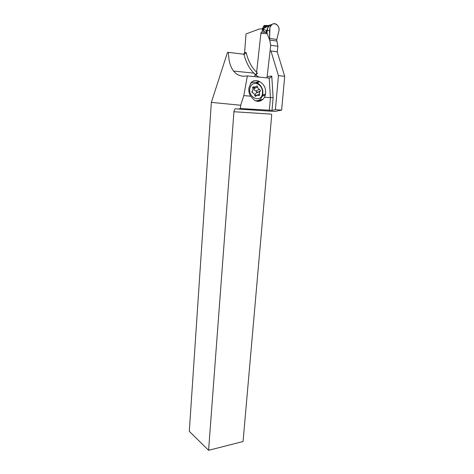 <?xml version="1.0" encoding="UTF-8"?>
<svg xmlns="http://www.w3.org/2000/svg" width="474" height="474" viewBox="0 0 474 474"><rect width="100%" height="100%" fill="white"/><g stroke="black" fill="none" stroke-linecap="round" stroke-linejoin="round"><path stroke-width="0.71" d="M269.913 25.163C269.777 24.897 268.948 25.3 267.431 26.366L263.651 28.582C262.869 28.944 262.946 29.222 263.882 29.424L263.372 30.834L265.197 32.268L261.21 32.155L260.878 33.476L256.351 74.779M264.119 25.46L268.568 25.513L264.119 25.46L262.306 28.807M269.688 40.059L270.719 45.291L266.998 77.878L270.719 45.291L269.629 39.692L269.688 40.059L276.869 41.048L276.81 40.681L277.9 46.245L270.719 45.291M260.878 33.476L267.241 33.666L269.493 39.686L269.617 38.441L269.493 39.686M277.9 46.245L277.237 51.939L277.9 46.245L276.869 41.048M261.749 99.884L261.618 100.316L261.82 99.664L261.387 99.836M259.325 101.229L259.302 100.654M259.219 101.252L259.195 100.695M276.834 39.449L276.81 40.681L276.834 39.449L269.617 38.441L269.925 27.498L271.673 24.79C275.382 21.212 280.644 26.799 278.611 32.042L276.834 39.449L278.611 32.042C281.295 24.974 272.206 20.104 269.925 27.498L269.558 30.715L267.164 30.543L266.969 33.257L266.335 30.449L263.882 29.424M267.241 33.666L266.969 33.257M272.87 24.02L269.996 25.116L267.899 27.67L267.164 30.543M266.933 33.216L266.453 32.783L267.146 30.502M266.453 32.783L265.197 32.268M265.636 27.492L265.742 26.503L263.674 27.925C262.957 28.576 262.857 29.542 263.372 30.834M272.514 24.192L269.214 25.632C267.857 27.03 267.123 28.647 267.004 30.478M268.568 25.513L265.742 26.503M263.651 28.582L263.674 27.925M266.981 30.526L266.335 30.449L265.873 32.505M266.898 32.647L266.714 32.99M189.298 431.328L211.357 102.378L240.673 105.246L240.419 108.54L238.28 109.026L235.803 108.759C234.802 108.842 234.174 109.838 233.937 111.734L208.584 450.3L189.298 431.328M211.357 102.378L227.496 52.401L228.45 52.377C228.551 60.465 230.257 66.692 233.569 71.047C236.153 74.323 239.536 76.047 243.719 76.219L247.369 75.923L243.808 95.624L250.645 96.175L254.384 100.227L255.273 100.678C258.034 101.91 260.629 101.412 263.058 99.179L264.557 97.294L265.523 94.012C266.163 88.496 264.231 84.39 259.734 81.694L258.798 81.25C255.782 79.97 253.193 80.462 251.036 82.725L248.998 87.595C248.447 90.575 248.998 93.437 250.645 96.175M240.673 105.246L243.808 95.624M264.557 97.294L273.119 97.715L272.011 110.371L240.419 108.54M273.119 97.715L271.768 76.089L270.376 77.748L269.208 78.103L247.369 75.923M228.45 52.377L243.914 54.237L244.88 54.018L243.518 54.19M257.625 72.978L256.055 74.833L254.935 74.732L259.023 77.084M272.011 110.371L275.412 109.678L278.434 75.65L270.944 50.973L270.399 50.937M275.412 109.678L281.633 110.104L274.825 111.473L238.28 109.026M281.633 110.104L284.702 76.296L277.183 51.767L270.944 50.973M278.434 75.65L284.702 76.296M254.728 76.658L254.935 74.732M263.135 28.89L262.489 28.796L262.116 32.185M262.489 28.796L259.065 29.062L246.036 33.962L244.602 52.567L243.814 54.042M244.602 52.567L246.119 52.525L244.88 54.018M208.584 450.3L243.067 441.525L271.726 114.696L271.081 114.115L233.937 111.734M251.196 82.547L252.026 82.595M259.509 99.907L258.265 101.347M257.672 101.335L258.78 100.287M251.291 82.932L250.853 82.944M256.487 101.14L257.127 100.731M250.473 83.465C252.198 82.198 254.135 81.895 256.28 82.565C259.758 83.957 261.938 86.76 262.821 90.978L262.833 94.587L260.866 98.788C259.343 100.375 257.477 101.009 255.285 100.678M262.46 93.722C261.221 103.19 247.932 97.881 249.834 88.525C250.894 84.455 253.276 82.843 256.979 83.679C259.882 84.84 261.707 87.18 262.448 90.706L262.46 93.722M259.598 89.367C258.52 89.136 257.892 88.365 257.714 87.062C257.459 86.084 256.985 85.8 256.298 86.209L255.877 86.866L252.802 86.997L253.003 89.829L251.884 91.612L252.749 92.928C253.839 93.159 254.473 93.923 254.651 95.233C254.905 96.204 255.373 96.489 256.067 96.086L256.505 95.404L259.533 95.274L259.349 92.448L260.451 90.67L259.598 89.367L255.978 90.878C254.627 90.759 254.005 90.001 254.1 88.591L257.714 87.062M253.904 87.708L254.1 88.591M256.031 95.594L255.996 95.552C255.314 94.676 255.338 93.84 256.061 93.028L256.979 92.11L255.978 90.878M269.629 39.692L269.558 30.709M263.366 26.633L265.351 26.663M263.822 25.833L267.638 25.88M269.327 110.495L270.429 97.763L269.208 78.103M255.865 74.827L253.886 73.144C249.401 68.754 246.077 62.45 243.914 54.237M271.768 76.089L267.146 76.581M256.635 72.161C251.812 67.806 248.311 61.259 246.119 52.525M258.798 81.25L255.99 82.476M257.032 82.867L259.734 81.694M265.523 94.012L262.726 95.138M262.395 96.252L265.304 95.09M256.475 92.726L260.102 91.233M255.996 95.552L256.606 95.304M257.506 94.936L259.616 94.077M255.29 96.24L256.203 95.872M252.601 87.459L253.78 86.955M252.417 90.925L252.055 92.454M269.22 25.632L271.673 24.79M267.982 25.768L267.425 26.372L269.214 25.637M233.569 71.047L253.886 73.144L256.031 74.815M270.376 77.748L268.628 78.044M263.058 99.179L258.763 100.861M256.979 83.679L256.28 82.565M262.448 90.706L262.821 90.978M256.665 92.59L260.244 91.109M256.061 93.028L259.788 91.494M259.011 95.487L259.533 95.274M254.982 96.021L256.505 95.404M255.533 96.299L256.067 96.086M252.743 88.205L254.769 87.34"/></g></svg>
